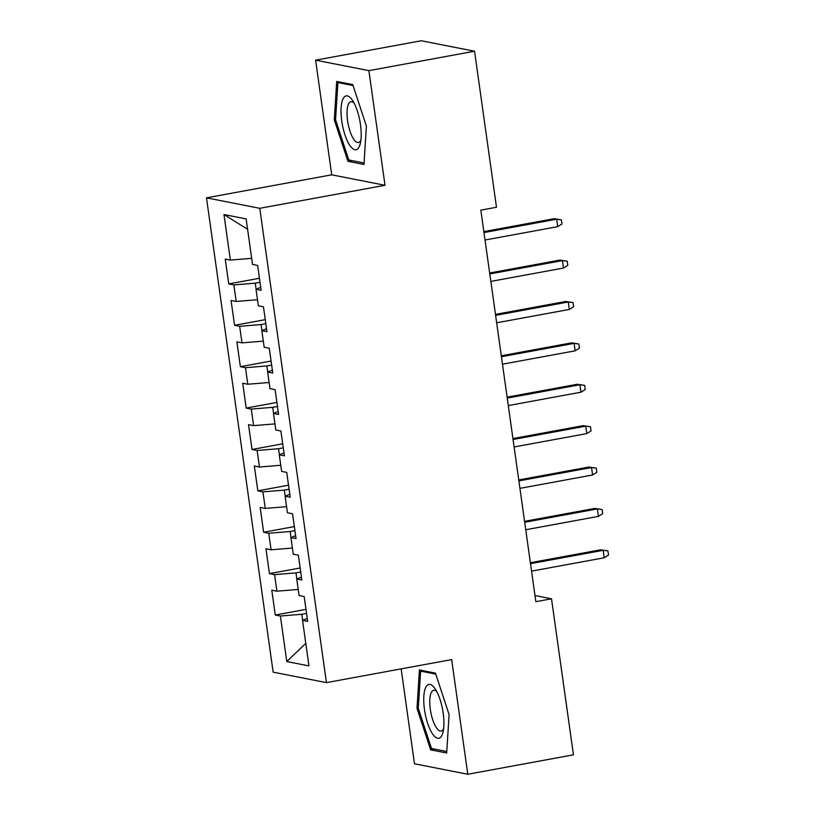 <?xml version="1.0" encoding="UTF-8"?>
<svg xmlns="http://www.w3.org/2000/svg" width="815" height="815" viewBox="0 0 815 815"><rect width="100%" height="100%" fill="white"/><g stroke="black" fill="none" stroke-linecap="round" stroke-linejoin="round"><path stroke-width="1.22" d="M401.153 668.891L414.489 763.777L467.779 774.25L573.444 754.833L551.511 598.791L534.997 595.551M206.49 197.841L273.147 672.151L326.428 682.624L259.771 208.314L206.49 197.841L331.715 174.817L385.006 185.29L368.889 70.65L315.609 60.167L331.715 174.817M315.609 60.167L421.274 40.75L474.554 51.223L368.889 70.65M247.597 229.3L223.962 214.549L230.36 260.077L225.246 259.078L228.74 283.905L233.844 284.914L236.177 301.469L231.063 300.46L234.557 325.297L239.661 326.306L241.994 342.86L236.88 341.852L240.374 366.689L245.478 367.687L247.811 384.242L242.697 383.244L246.191 408.071L251.295 409.079L253.628 425.634L248.514 424.625L252.008 449.462L257.112 450.471L259.445 467.026L254.331 466.017L257.825 490.854L262.929 491.853L265.262 508.407L260.148 507.409L263.632 532.236L268.746 533.244L271.079 549.799L265.965 548.79L269.449 573.628L274.563 574.636L276.896 591.191L271.782 590.182L275.266 615.019L305.982 609.365M223.962 214.549L246.14 218.909L252.538 264.437L257.652 265.446L261.136 290.283L256.022 289.274L258.355 305.829L263.469 306.837L266.953 331.664L261.839 330.666L264.172 347.221L269.286 348.219L272.77 373.056L267.656 372.048L269.989 388.602L275.103 389.611L278.587 414.448L273.473 413.439L275.806 429.994L280.91 431.003L284.404 455.829L279.29 454.831L281.623 471.386L286.727 472.384L290.221 497.221L285.107 496.213L287.44 512.767L292.544 513.776L296.039 538.613L290.924 537.605L293.257 554.159L298.361 555.168L301.856 579.995L296.741 578.996L299.074 595.551L304.178 596.549L307.673 621.387L302.559 620.378L308.956 665.906L286.778 661.546L280.38 616.018L275.266 615.019M474.554 51.223L496.488 207.255L480.83 210.138L535.852 601.674L551.511 598.791M300.735 572.018L295.977 572.884L296.833 578.956M276.896 591.191L298.209 589.449M274.563 574.636L295.977 572.884M302.559 620.378L307.265 618.473M294.918 530.626L290.16 531.502L291.016 537.564M271.079 549.799L292.391 548.057M268.746 533.244L290.16 531.502M296.741 578.996L301.448 577.081M289.101 489.234L284.343 490.11L285.199 496.182M265.262 508.407L286.574 506.675M262.929 491.853L284.343 490.11M290.924 537.605L295.631 535.7M283.284 447.853L278.526 448.719L279.382 454.79M259.445 467.026L280.768 465.284M257.112 450.471L278.526 448.719M285.107 496.213L289.814 494.308M277.467 406.461L272.709 407.337L273.565 413.399M253.628 425.634L274.95 423.892M251.295 409.079L272.709 407.337M279.29 454.831L283.997 452.916M271.65 365.069L266.892 365.945L267.748 372.017M247.811 384.242L269.133 382.51M245.478 367.687L266.892 365.945M273.473 413.439L278.18 411.534M265.833 323.687L261.075 324.553L261.931 330.625M241.994 342.86L263.316 341.118M239.661 326.306L261.075 324.553M267.656 372.048L272.363 370.142M260.016 282.296L255.258 283.172L256.114 289.233M236.177 301.469L257.499 299.726M233.844 284.914L255.258 283.172M261.839 330.666L266.546 328.751M230.36 260.077L251.682 258.345M256.022 289.274L260.729 287.369M385.006 185.29L259.771 208.314M467.779 774.25L451.663 659.6L326.428 682.624M306.552 613.4L301.795 614.276L302.65 620.347M280.38 616.018L301.795 614.276M305.788 643.33L286.778 661.546M363.969 164.457L366.383 126.091L352.742 84.577L336.697 81.419L334.282 119.785L347.923 161.299L363.969 164.457M435.454 673.119L419.409 669.961L417.005 708.327L430.636 749.841L446.681 752.999L449.096 714.633L435.454 673.119M228.74 283.905L259.445 278.261M234.557 325.297L265.262 319.653M240.374 366.689L271.079 361.035M246.191 408.071L276.896 402.427M252.008 449.462L282.713 443.818M257.825 490.854L288.53 485.2M263.632 532.236L294.347 526.592M269.449 573.628L300.164 567.984M351.876 160.575L347.923 161.299M335.576 119.55L334.282 119.785M434.599 749.117L430.636 749.841M418.299 708.092L417.005 708.327M483.978 232.57L556.655 219.204L554.057 218.695L561.392 219.816L556.655 219.204L557.694 226.662L485.027 240.018M554.057 218.695L483.845 231.603M561.392 219.816L561.973 223.952L557.694 226.662M489.795 273.952L562.472 260.596L559.874 260.087L567.209 261.207L562.472 260.596L563.511 268.043L490.844 281.409M559.874 260.087L489.662 272.994M567.209 261.207L567.79 265.344L563.511 268.043M495.612 315.344L568.289 301.988L565.692 301.479L573.027 302.589L568.289 301.988L569.328 309.435L496.661 322.791M565.692 301.479L495.479 314.386M573.027 302.589L573.607 306.735L569.328 309.435M359.069 147.016A27.364 8.945 -100.4 0 0 360.352 143.379A27.364 8.945 -100.4 0 0 352.426 100.276A27.364 8.945 -100.4 0 0 343.166 98.574A27.364 8.945 -100.4 0 0 344.898 134.658A27.364 8.945 -100.4 0 0 359.069 147.016M354.148 103.189A20.721 6.775 -100.4 0 0 350.939 101.763A20.721 6.775 -100.4 0 0 348.657 103.8A20.721 6.775 -100.4 0 0 348.891 127.344A20.721 6.775 -100.4 0 0 358.427 142.523A20.721 6.775 -100.4 0 0 360.709 140.475A20.721 6.775 -100.4 0 0 360.923 140.037M364.061 162.969L348.779 159.964L335.566 119.744L337.909 82.57L353.068 85.544M340.293 82.132L337.909 82.57M441.781 735.558A27.364 8.945 -100.4 0 0 443.065 731.921A27.364 8.945 -100.4 0 0 435.139 688.818A27.364 8.945 -100.4 0 0 425.878 687.116A27.364 8.945 -100.4 0 0 427.61 723.2A27.364 8.945 -100.4 0 0 441.781 735.558M436.86 691.741A20.721 6.775 -100.4 0 0 433.651 690.305A20.721 6.775 -100.4 0 0 431.38 692.343A20.721 6.775 -100.4 0 0 431.604 715.886A20.721 6.775 -100.4 0 0 441.139 731.065A20.721 6.775 -100.4 0 0 443.421 729.018A20.721 6.775 -100.4 0 0 443.635 728.579M446.783 751.511L431.492 748.506L418.278 708.286L420.622 671.112L435.781 674.097M423.005 670.674L420.622 671.112M501.429 356.736L574.106 343.37L571.509 342.86L578.844 343.981L574.106 343.37L575.145 350.827L502.478 364.183M571.509 342.86L501.296 355.768M578.844 343.981L579.424 348.117L575.145 350.827M507.246 398.117L579.923 384.762L577.326 384.252L584.661 385.373L579.923 384.762L580.963 392.209L508.295 405.575M577.326 384.252L507.113 397.16M584.661 385.373L585.241 389.509L580.963 392.209M513.063 439.509L585.741 426.153L583.143 425.644L590.478 426.754L585.741 426.153L586.78 433.6L514.112 446.956M583.143 425.644L512.93 438.552M590.478 426.754L591.058 430.901L586.78 433.6M518.88 480.901L591.558 467.535L588.96 467.026L596.295 468.146L591.558 467.535L592.597 474.992L519.929 488.348M588.96 467.026L518.748 479.933M596.295 468.146L596.875 472.282L592.597 474.992M524.697 522.283L597.364 508.927L594.777 508.417L602.112 509.538L597.364 508.927L598.414 516.374L525.746 529.74M594.777 508.417L524.565 521.325M602.112 509.538L602.692 513.674L598.414 516.374M530.514 563.674L603.182 550.319L600.594 549.809L607.929 550.92L603.182 550.319L604.231 557.766L531.563 571.121M600.594 549.809L530.382 562.717M607.929 550.92L608.51 555.066L604.231 557.766"/></g></svg>
